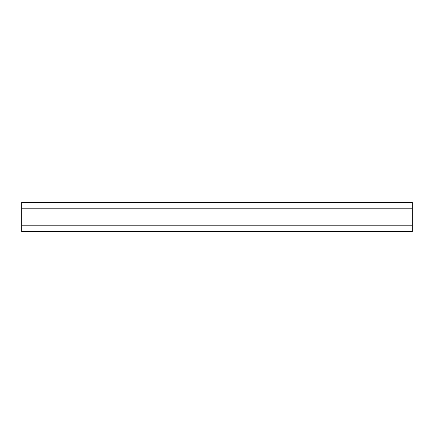 <?xml version="1.0" encoding="UTF-8"?>
<svg xmlns="http://www.w3.org/2000/svg" width="434" height="434" viewBox="0 0 434 434"><rect width="100%" height="100%" fill="white"/><g stroke="black" fill="none" stroke-linecap="round" stroke-linejoin="round"><path stroke-width="0.65" d="M412.3 225.788L21.7 225.788L21.7 231.647L412.3 231.647L412.3 202.352L21.7 202.352L21.7 208.212L412.3 208.212M21.7 225.788L21.7 208.212"/></g></svg>
